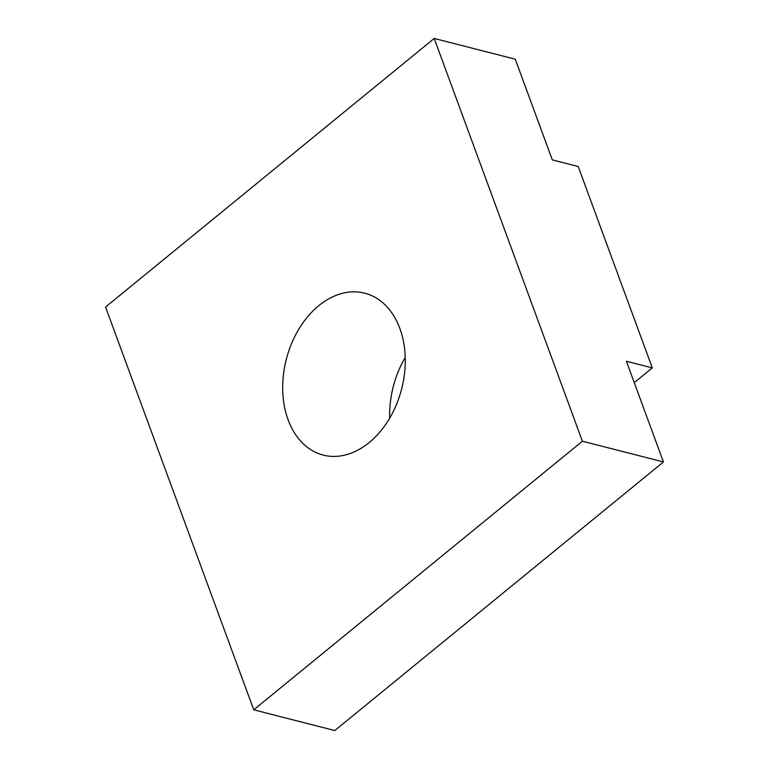 <?xml version="1.0" encoding="UTF-8"?>
<svg xmlns="http://www.w3.org/2000/svg" width="769" height="769" viewBox="0 0 769 769"><rect width="100%" height="100%" fill="white"/><g stroke="black" fill="none" stroke-linecap="round" stroke-linejoin="round"><path stroke-width="1.15" d="M399.851 328.469A83.571 59.54 104.4 0 1 388.979 419.336A83.571 59.54 104.4 0 1 323.249 455.094A83.571 59.54 104.4 0 1 288.106 419.787A83.571 59.54 104.4 0 1 298.968 328.921A83.571 59.54 104.4 0 1 364.698 293.162A83.571 59.54 104.4 0 1 399.851 328.469M626.399 361.267L663.445 461.958L582.393 441.204L434.206 38.45L515.259 59.194L552.305 159.885L578.211 166.517L652.304 367.89L626.399 361.267M582.393 441.204L253.741 709.806L334.794 730.55L663.445 461.958M253.741 709.806L105.555 307.042L434.206 38.45M389.681 418.153A83.571 59.54 104.4 0 1 405.215 357.479M634.262 382.635L652.304 367.89"/></g></svg>
